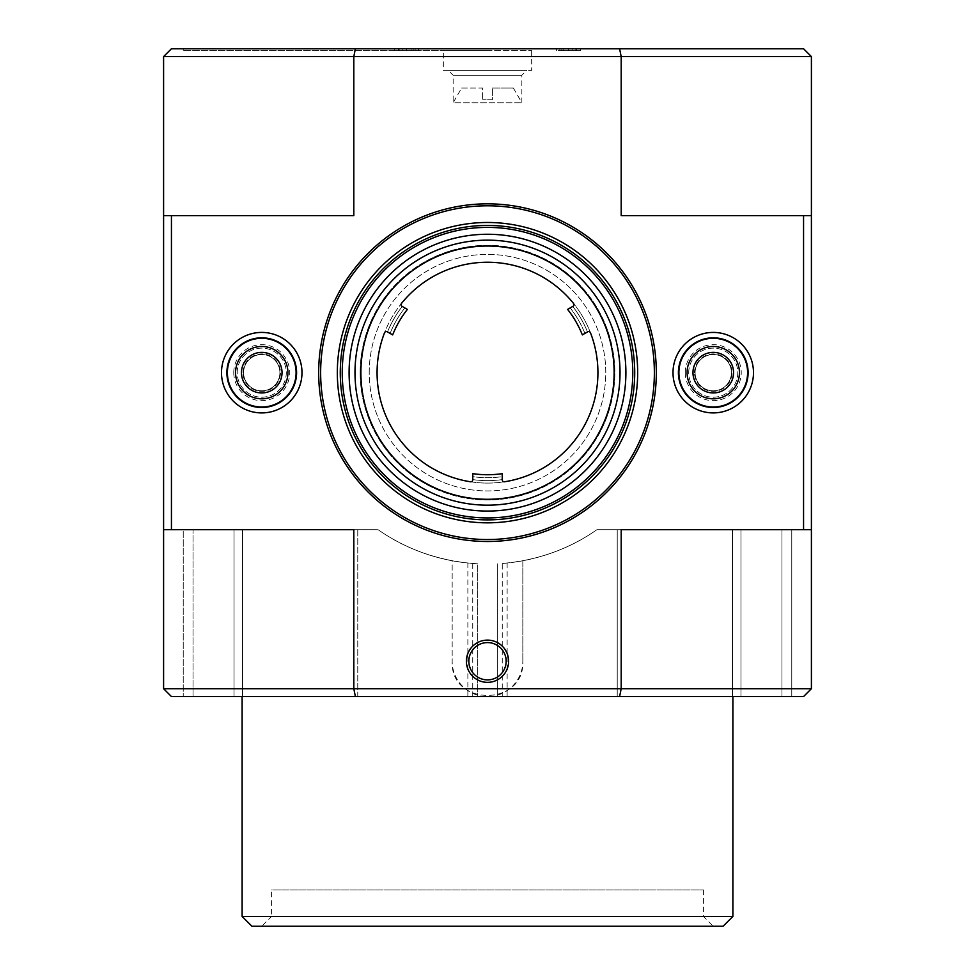 <?xml version="1.0" encoding="UTF-8"?>
<svg xmlns="http://www.w3.org/2000/svg" width="975" height="975" viewBox="0 0 975 975"><rect width="100%" height="100%" fill="white"/><g stroke="black" fill="none" stroke-linecap="round" stroke-linejoin="round"><path stroke-width="0.73" stroke-dasharray="4.88 3.66" d="M242.117 916.439L732.883 916.439M242.556 696.564L234.037 696.564L242.556 696.564L242.556 529.705L242.556 696.564M472.741 696.564L472.741 563.489C437.019 560.223 405.466 548.962 378.093 529.705L183.227 529.705L357.764 529.705L357.764 696.564L791.773 696.564L183.227 696.564L357.764 696.564L357.764 529.705L378.093 529.705C399.726 544.94 424.418 555.287 452.168 560.771L452.168 661.233C450.048 706.79 524.903 706.826 522.832 661.233A35.332 35.332 0 0 1 487.5 696.564A35.332 35.332 0 0 1 452.168 661.233L452.168 560.771A191.405 191.405 0 0 1 378.093 529.705L234.037 529.705L234.037 696.564L234.037 529.705L193.038 529.705L193.038 696.564L193.038 529.705L183.227 529.705L183.227 696.564L183.227 529.705L183.227 696.564L183.227 529.705L378.093 529.705A191.405 191.405 0 0 0 467.866 563.05L467.866 696.564M502.259 563.489L507.134 563.05A191.405 191.405 0 0 0 596.907 529.705L617.236 529.705L596.907 529.705A191.405 191.405 0 0 1 522.832 560.771L522.832 661.233L522.832 560.771C550.522 555.311 575.213 544.964 596.907 529.705L732.444 529.705L596.907 529.705C569.534 548.974 537.981 560.235 502.259 563.489L502.259 696.564M732.444 529.705L732.444 696.564L732.444 529.705L740.963 529.705L732.444 529.705M617.236 529.705L617.236 696.564L617.236 529.705L791.773 529.705L617.236 529.705M502.222 479.834A1.962 1.962 0 0 0 504.489 481.772A1.962 1.962 0 0 1 502.222 479.834L502.222 473.667A102.083 102.083 0 0 1 472.778 473.667A102.083 102.083 0 0 0 502.222 473.667L502.222 476.653A105.02 105.02 0 0 1 472.778 476.653L472.778 473.667A102.083 102.083 0 0 0 502.222 473.667L502.222 479.615A107.969 107.969 0 0 1 472.778 479.615L472.778 476.653A105.02 105.02 0 0 0 502.222 476.653L502.222 479.615A107.969 107.969 0 0 1 472.778 479.615A107.969 107.969 0 0 0 502.222 479.615A107.969 107.969 0 0 1 472.778 479.615L472.778 479.834A1.962 1.962 0 0 1 470.511 481.772A110.419 110.419 0 0 1 401.505 303.396A110.419 110.419 0 0 1 573.495 303.396A1.962 1.962 0 0 1 572.947 306.321A1.962 1.962 0 0 0 573.495 303.396A110.419 110.419 0 0 1 470.511 481.772A110.419 110.419 0 0 1 377.081 372.657A110.419 110.419 0 0 1 542.709 277.034A110.419 110.419 0 0 1 542.709 468.293A110.419 110.419 0 0 1 377.081 372.657M407.379 309.404A102.083 102.083 0 0 0 392.657 334.9L390.085 333.413A105.02 105.02 0 0 1 404.808 307.917L407.379 309.404A102.083 102.083 0 0 0 392.657 334.9L387.502 331.927A107.969 107.969 0 0 1 402.236 306.43L407.379 309.404L402.236 306.43A107.969 107.969 0 0 0 387.502 331.927A107.969 107.969 0 0 1 402.236 306.43A107.969 107.969 0 0 0 387.502 331.927L387.331 331.829A1.962 1.962 0 0 0 384.516 332.816A110.419 110.419 0 0 0 470.511 481.772A1.962 1.962 0 0 0 472.778 479.834A1.962 1.962 0 0 1 470.511 481.772A110.419 110.419 0 0 1 384.516 332.816A1.962 1.962 0 0 1 387.331 331.829L392.657 334.9A102.083 102.083 0 0 1 407.379 309.404M387.331 331.829L390.085 333.413A105.02 105.02 0 0 1 404.808 307.917M567.621 309.404L570.192 307.917A105.02 105.02 0 0 1 584.915 333.413L582.343 334.9A102.083 102.083 0 0 0 567.621 309.404A102.083 102.083 0 0 1 582.343 334.9A102.083 102.083 0 0 0 567.621 309.404L572.764 306.43A107.969 107.969 0 0 1 587.498 331.927L584.915 333.413A105.02 105.02 0 0 0 570.192 307.917L572.764 306.43A107.969 107.969 0 0 1 587.498 331.927A107.969 107.969 0 0 0 572.764 306.43L567.621 309.404M369.22 372.657A118.28 118.28 0 0 1 546.634 270.233A118.28 118.28 0 0 1 546.634 475.093A118.28 118.28 0 0 1 369.22 372.657A118.28 118.28 0 0 1 546.634 270.233A118.28 118.28 0 0 1 546.634 475.093A118.28 118.28 0 0 1 369.22 372.657M590.484 332.816A110.419 110.419 0 0 1 504.489 481.772A110.419 110.419 0 0 0 590.484 332.816A1.962 1.962 0 0 0 587.669 331.829A1.962 1.962 0 0 1 590.484 332.816A1.962 1.962 0 0 0 587.669 331.829L587.498 331.927A107.969 107.969 0 0 0 572.764 306.43L572.947 306.321A1.962 1.962 0 0 0 573.495 303.396A110.419 110.419 0 0 0 401.505 303.396A1.962 1.962 0 0 0 402.053 306.321A1.962 1.962 0 0 1 401.505 303.396A1.962 1.962 0 0 0 402.053 306.321L402.236 306.43M360.153 372.657A127.347 127.347 0 0 1 551.168 262.373A127.347 127.347 0 0 1 551.168 482.942A127.347 127.347 0 0 1 360.153 372.657A127.347 127.347 0 0 1 551.168 262.373A127.347 127.347 0 0 1 551.168 482.942A127.347 127.347 0 0 1 360.153 372.657M573.495 303.396A110.419 110.419 0 0 0 401.505 303.396M360.884 372.657A126.616 126.616 0 0 1 550.814 263.006A126.616 126.616 0 0 1 550.814 482.32A126.616 126.616 0 0 1 360.884 372.657M497.311 563.806L497.311 696.564L497.311 563.806M472.741 563.489L477.689 563.806L477.689 696.564L477.689 563.806L467.866 563.05M563.879 50.712L580.747 50.712L556.603 50.712L575.835 50.712L559.857 50.712L563.879 50.712L563.879 48.75L580.747 48.75L568.669 48.75L568.669 50.712M443.332 50.712L531.668 50.712L443.332 50.712L443.332 70.346L531.668 70.346L443.332 70.346M487.5 50.712L183.227 50.712L487.5 50.712M415.143 50.712L394.253 50.712L418.397 50.712L399.165 50.712L415.143 50.712L415.143 48.75L415.143 50.712M492.412 99.791L482.588 99.791L492.412 99.791L492.412 88.006L492.412 99.791M492.412 88.006L513.35 88.006L492.412 88.006M461.65 88.006L482.588 88.006L482.588 99.791L482.588 88.006L461.65 88.006L453.143 102.741L521.857 102.741L453.143 102.741L453.143 75.246L521.857 75.246L453.143 75.246L448.244 70.346L526.756 70.346L448.244 70.346M811.407 56.599L803.558 48.75L619.612 48.75L621.185 56.599L811.407 56.599L811.407 688.716L803.558 696.564L171.442 696.564L163.593 688.716L163.593 529.705L353.815 529.705L163.593 529.705L163.593 215.609L353.815 215.609L163.593 215.609L163.593 56.599L353.815 56.599L353.815 215.609L163.593 215.609M619.612 48.75L355.388 48.75L353.815 56.599L621.185 56.599L621.185 215.609L811.407 215.609L803.558 215.609L803.558 529.705L621.185 529.705L803.558 529.705M171.442 215.609L171.442 529.705M791.773 48.75L183.227 48.75L791.773 48.75L791.773 50.712M163.593 56.599L171.442 48.75L355.388 48.75M221.496 372.657A40.243 40.243 0 0 1 281.873 337.813A40.243 40.243 0 0 1 281.873 407.513A40.243 40.243 0 0 1 221.496 372.657M673.006 372.657A40.243 40.243 0 0 1 733.371 337.813A40.243 40.243 0 0 1 733.371 407.513A40.243 40.243 0 0 1 673.006 372.657M803.558 215.609L811.407 215.609M811.407 688.716L621.185 688.716L621.185 529.705L811.407 529.705M619.612 696.564L621.185 688.716L353.815 688.716L353.815 529.705L163.593 529.705M355.388 696.564L353.815 688.716L163.593 688.716M791.773 529.705L791.773 696.564L791.773 529.705M251.928 926.25L723.072 926.25M261.751 926.25L713.249 926.25L261.751 926.25L271.562 916.439L703.438 916.439L271.562 916.439L271.562 889.931L703.438 889.931L271.562 889.931M468.853 661.233A18.647 18.647 0 0 1 496.823 645.084A18.647 18.647 0 0 1 496.823 677.381A18.647 18.647 0 0 1 468.853 661.233M411.121 48.75L394.253 48.75L411.121 48.75L411.121 50.712M406.331 48.75L406.331 50.712M411.218 48.75L399.165 48.75L415.143 48.75L411.218 48.75L411.218 50.712M418.397 48.75L418.397 50.712M413.132 48.75L413.132 50.712M402.188 48.75L402.188 50.712M398.214 48.75L398.214 50.712M568.669 48.75L563.879 48.75M563.782 48.75L575.835 48.75L559.857 48.75L559.857 50.712L559.857 48.75L563.782 48.75L563.782 50.712M576.786 48.75L576.786 50.712M572.812 48.75L572.812 50.712M561.868 48.75L561.868 50.712M556.603 48.75L556.603 50.712M320.641 372.657A166.859 166.859 0 0 1 570.936 228.15A166.859 166.859 0 0 1 570.936 517.164A166.859 166.859 0 0 1 320.641 372.657A166.859 166.859 0 0 1 570.936 228.15A166.859 166.859 0 0 1 570.936 517.164A166.859 166.859 0 0 1 320.641 372.657A166.859 166.859 0 0 1 570.936 228.15A166.859 166.859 0 0 1 570.936 517.164A166.859 166.859 0 0 1 320.641 372.657M354.997 372.657A132.502 132.502 0 0 1 553.751 257.9A132.502 132.502 0 0 1 553.751 487.415A132.502 132.502 0 0 1 354.997 372.657M349.099 372.657A138.401 138.401 0 0 1 556.701 252.805A138.401 138.401 0 0 1 556.701 492.521A138.401 138.401 0 0 1 349.099 372.657M340.263 372.657A147.237 147.237 0 0 1 561.112 245.152A147.237 147.237 0 0 1 561.112 500.163A147.237 147.237 0 0 1 340.263 372.657A147.237 147.237 0 0 1 561.112 245.152A147.237 147.237 0 0 1 561.112 500.163A147.237 147.237 0 0 1 340.263 372.657A147.237 147.237 0 0 1 561.112 245.152A147.237 147.237 0 0 1 561.112 500.163A147.237 147.237 0 0 1 340.263 372.657M337.326 372.657A150.174 150.174 0 0 1 562.587 242.604A150.174 150.174 0 0 1 562.587 502.71A150.174 150.174 0 0 1 337.326 372.657M678.905 372.657A34.357 34.357 0 0 1 730.433 342.908A34.357 34.357 0 0 1 730.433 402.407A34.357 34.357 0 0 1 678.905 372.657M695.102 372.657A18.159 18.159 0 0 1 722.329 356.935A18.159 18.159 0 0 1 722.329 388.391A18.159 18.159 0 0 1 695.102 372.657A18.159 18.159 0 0 1 722.329 356.935A18.159 18.159 0 0 1 722.329 388.391A18.159 18.159 0 0 1 695.102 372.657A18.159 18.159 0 0 1 722.329 356.935A18.159 18.159 0 0 1 722.329 388.391A18.159 18.159 0 0 1 695.102 372.657M688.716 372.657A24.533 24.533 0 0 1 725.522 351.414A24.533 24.533 0 0 1 725.522 393.912A24.533 24.533 0 0 1 688.716 372.657A24.533 24.533 0 0 1 725.522 351.414A24.533 24.533 0 0 1 725.522 393.912A24.533 24.533 0 0 1 688.716 372.657M694.602 372.657A18.647 18.647 0 0 1 722.585 356.509A18.647 18.647 0 0 1 722.585 388.806A18.647 18.647 0 0 1 694.602 372.657M692.969 372.657A20.292 20.292 0 0 1 713.249 352.365A20.292 20.292 0 0 1 733.541 372.657A20.292 20.292 0 0 1 713.249 392.949A20.292 20.292 0 0 1 692.969 372.657M227.394 372.657A34.357 34.357 0 0 1 278.923 342.908A34.357 34.357 0 0 1 278.923 402.407A34.357 34.357 0 0 1 227.394 372.657M243.592 372.657A18.159 18.159 0 0 1 270.818 356.935A18.159 18.159 0 0 1 270.818 388.391A18.159 18.159 0 0 1 243.592 372.657A18.159 18.159 0 0 1 270.818 356.935A18.159 18.159 0 0 1 270.818 388.391A18.159 18.159 0 0 1 243.592 372.657A18.159 18.159 0 0 1 270.818 356.935A18.159 18.159 0 0 1 270.818 388.391A18.159 18.159 0 0 1 243.592 372.657M237.205 372.657A24.533 24.533 0 0 1 274.012 351.414A24.533 24.533 0 0 1 274.012 393.912A24.533 24.533 0 0 1 237.205 372.657A24.533 24.533 0 0 1 274.012 351.414A24.533 24.533 0 0 1 274.012 393.912A24.533 24.533 0 0 1 237.205 372.657M243.092 372.657A18.647 18.647 0 0 1 271.074 356.509A18.647 18.647 0 0 1 271.074 388.806A18.647 18.647 0 0 1 243.092 372.657M241.459 372.657A20.292 20.292 0 0 1 261.751 352.365A20.292 20.292 0 0 1 282.031 372.657A20.292 20.292 0 0 1 261.751 392.949A20.292 20.292 0 0 1 241.459 372.657M507.134 563.05L507.134 696.564M740.963 529.705L740.963 696.564L740.963 529.705M318.679 372.657A168.821 168.821 0 0 1 571.911 226.456A168.821 168.821 0 0 1 571.911 518.871A168.821 168.821 0 0 1 318.679 372.657M781.962 529.705L781.962 696.564L781.962 529.705M342.237 372.657A145.263 145.263 0 0 1 560.138 246.858A145.263 145.263 0 0 1 560.138 498.469A145.263 145.263 0 0 1 342.237 372.657M685.279 372.657A27.97 27.97 0 0 1 727.24 348.428A27.97 27.97 0 0 1 727.24 396.886A27.97 27.97 0 0 1 685.279 372.657M694.517 372.657A18.732 18.732 0 0 1 722.621 356.436A18.732 18.732 0 0 1 722.621 388.879A18.732 18.732 0 0 1 694.517 372.657M233.768 372.657A27.97 27.97 0 0 1 275.73 348.428A27.97 27.97 0 0 1 275.73 396.886A27.97 27.97 0 0 1 233.768 372.657M243.007 372.657A18.732 18.732 0 0 1 271.111 356.436A18.732 18.732 0 0 1 271.111 388.879A18.732 18.732 0 0 1 243.007 372.657M513.35 88.006L521.857 102.741L521.857 75.246L526.756 70.346M703.438 889.931L703.438 916.439L713.249 926.25M183.227 48.75L183.227 50.712M531.668 50.712L531.668 70.346M394.253 48.75L394.253 50.712M399.165 48.75L399.165 50.712M580.747 48.75L580.747 50.712M575.835 48.75L575.835 50.712"/><path stroke-width="1.46" d="M732.883 696.564L732.883 916.439L242.117 916.439L242.117 696.564M402.236 306.43L404.808 307.917M377.081 372.657A110.419 110.419 0 0 1 384.516 332.816A1.962 1.962 0 0 1 387.331 331.829L392.657 334.9A102.083 102.083 0 0 1 407.379 309.404L402.053 306.321A1.962 1.962 0 0 1 401.505 303.396A110.419 110.419 0 0 1 573.495 303.396A1.962 1.962 0 0 1 572.947 306.321L567.621 309.404A102.083 102.083 0 0 1 582.343 334.9L587.669 331.829A1.962 1.962 0 0 1 590.484 332.816A110.419 110.419 0 0 1 504.489 481.772A1.962 1.962 0 0 1 502.222 479.834L502.222 473.667A102.083 102.083 0 0 1 472.778 473.667L472.778 479.834A1.962 1.962 0 0 1 470.511 481.772L470.511 481.772A110.419 110.419 0 0 1 384.516 332.816A1.962 1.962 0 0 1 387.331 331.829M221.496 372.657A40.243 40.243 0 0 1 281.873 337.813A40.243 40.243 0 0 1 281.873 407.513A40.243 40.243 0 0 1 221.496 372.657M673.006 372.657A40.243 40.243 0 0 1 733.371 337.813A40.243 40.243 0 0 1 733.371 407.513A40.243 40.243 0 0 1 673.006 372.657M466.379 661.233A21.121 21.121 0 0 1 498.054 642.939A21.121 21.121 0 0 1 498.054 679.526A21.121 21.121 0 0 1 466.379 661.233M811.407 215.609L811.407 56.599L621.185 56.599L621.185 215.609L803.558 215.609L803.558 529.705L811.407 529.705L811.407 215.609L803.558 215.609M811.407 56.599L803.558 48.75L619.612 48.75L621.185 56.599L353.815 56.599L353.815 215.609L171.442 215.609L171.442 529.705L353.815 529.705L353.815 688.716L355.388 696.564L803.558 696.564L811.407 688.716L811.407 529.705M619.612 696.564L621.185 688.716L163.593 688.716L163.593 529.705L171.442 529.705M811.407 688.716L621.185 688.716L621.185 529.705L803.558 529.705M163.593 688.716L171.442 696.564L355.388 696.564M619.612 48.75L355.388 48.75L353.815 56.599L163.593 56.599L163.593 215.609L171.442 215.609M163.593 215.609L163.593 529.705M355.388 48.75L171.442 48.75L163.593 56.599M732.883 916.439L723.072 926.25L251.928 926.25L242.117 916.439M468.853 661.233A18.647 18.647 0 0 1 496.823 645.084A18.647 18.647 0 0 1 496.823 677.381A18.647 18.647 0 0 1 468.853 661.233M360.884 372.657A126.616 126.616 0 0 1 550.814 263.006A126.616 126.616 0 0 1 550.814 482.32A126.616 126.616 0 0 1 360.884 372.657M590.484 332.816A110.419 110.419 0 0 1 504.489 481.772A1.962 1.962 0 0 1 502.222 479.834M401.505 303.396A110.419 110.419 0 0 1 573.495 303.396M354.997 372.657A132.502 132.502 0 0 1 553.751 257.9A132.502 132.502 0 0 1 553.751 487.415A132.502 132.502 0 0 1 354.997 372.657M349.099 372.657A138.401 138.401 0 0 1 556.701 252.805A138.401 138.401 0 0 1 556.701 492.521A138.401 138.401 0 0 1 349.099 372.657M340.263 372.657A147.237 147.237 0 0 1 561.112 245.152A147.237 147.237 0 0 1 561.112 500.163A147.237 147.237 0 0 1 340.263 372.657M337.326 372.657A150.174 150.174 0 0 1 562.587 242.604A150.174 150.174 0 0 1 562.587 502.71A150.174 150.174 0 0 1 337.326 372.657M320.641 372.657A166.859 166.859 0 0 1 570.936 228.15A166.859 166.859 0 0 1 570.936 517.164A166.859 166.859 0 0 1 320.641 372.657M678.405 372.657A34.844 34.844 0 0 1 730.677 342.481A34.844 34.844 0 0 1 730.677 402.833A34.844 34.844 0 0 1 678.405 372.657M226.895 372.657A34.844 34.844 0 0 1 279.167 342.481A34.844 34.844 0 0 1 279.167 402.833A34.844 34.844 0 0 1 226.895 372.657M678.905 372.657A34.357 34.357 0 0 1 730.433 342.908A34.357 34.357 0 0 1 730.433 402.407A34.357 34.357 0 0 1 678.905 372.657M687.082 372.657A26.179 26.179 0 0 1 726.338 349.988A26.179 26.179 0 0 1 726.338 395.326A26.179 26.179 0 0 1 687.082 372.657M692.969 372.657A20.292 20.292 0 0 1 723.401 355.095A20.292 20.292 0 0 1 723.401 390.232A20.292 20.292 0 0 1 692.969 372.657M227.394 372.657A34.357 34.357 0 0 1 278.923 342.908A34.357 34.357 0 0 1 278.923 402.407A34.357 34.357 0 0 1 227.394 372.657M235.572 372.657A26.179 26.179 0 0 1 274.828 349.988A26.179 26.179 0 0 1 274.828 395.326A26.179 26.179 0 0 1 235.572 372.657M241.459 372.657A20.292 20.292 0 0 1 271.891 355.095A20.292 20.292 0 0 1 271.891 390.232A20.292 20.292 0 0 1 241.459 372.657M318.679 372.657A168.821 168.821 0 0 1 571.911 226.456A168.821 168.821 0 0 1 571.911 518.871A168.821 168.821 0 0 1 318.679 372.657M342.237 372.657A145.263 145.263 0 0 1 560.138 246.858A145.263 145.263 0 0 1 560.138 498.469A145.263 145.263 0 0 1 342.237 372.657"/></g></svg>
